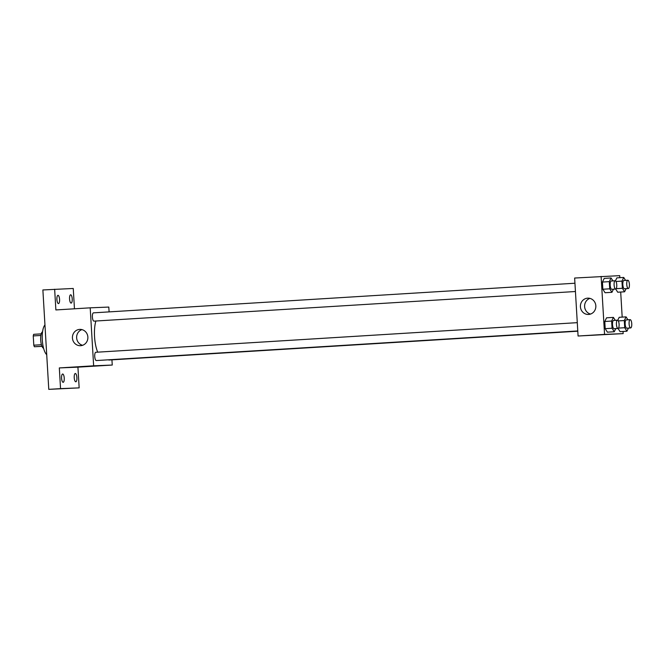 <?xml version="1.0" encoding="UTF-8"?>
<svg xmlns="http://www.w3.org/2000/svg" width="665" height="665" viewBox="0 0 665 665"><rect width="100%" height="100%" fill="white"/><g stroke="black" fill="none" stroke-linecap="round" stroke-linejoin="round"><path stroke-width="1" d="M41.438 344.728L33.799 345.202L33.25 335.925A7.764 2.494 86.5 0 1 33.666 334.329L41.238 333.863M42.003 346.349L34.397 346.756A7.764 2.494 86.5 0 1 33.799 345.202M41.978 346.29L34.397 346.756M43.574 348.244A8.296 2.66 -93.5 0 1 40.706 340.164A8.296 2.66 -93.5 0 1 42.56 331.785M40.889 335.451L33.25 335.925M44.954 324.961A15.561 4.988 86.5 0 0 42.302 339.965A15.561 4.988 86.5 0 0 46.725 354.678M111.936 359.848L112.252 365.043L77.93 367.155L79.16 387.87L48.778 389.358L42.876 289.957L73.25 288.469L74.455 308.801M112.252 365.043L93.64 365.817L90.199 307.829L108.802 307.064L109.093 311.885M76.891 377.579A4.148 1.33 -93.5 0 1 75.818 381.776A4.148 1.33 -93.5 0 1 74.231 377.687A4.148 1.33 -93.5 0 1 75.311 373.497A4.148 1.33 -93.5 0 1 76.891 377.579M64.239 378.102A4.148 1.33 -93.5 0 1 63.167 382.3A4.148 1.33 -93.5 0 1 61.579 378.21A4.148 1.33 -93.5 0 1 62.66 374.013A4.148 1.33 -93.5 0 1 64.239 378.102M77.93 367.155L59.318 367.928L60.548 388.634L48.778 389.358M79.16 387.87L60.548 388.634M93.64 365.817L59.318 367.928M90.199 307.829L55.877 309.94L54.646 289.233M80.631 345.692A8.155 7.731 87.6 0 1 80.49 345.7A8.155 7.731 87.6 0 1 72.427 337.862A8.155 7.731 87.6 0 1 79.817 329.391A8.155 7.731 87.6 0 1 87.871 337.147A8.155 7.731 87.6 0 1 80.631 345.692M59.567 299.408A4.148 1.33 -93.5 0 1 58.487 303.606A4.148 1.33 -93.5 0 1 56.907 299.524A4.148 1.33 -93.5 0 1 57.98 295.327A4.148 1.33 -93.5 0 1 59.567 299.408M72.219 298.893A4.148 1.33 -93.5 0 1 71.147 303.09A4.148 1.33 -93.5 0 1 69.559 299.001A4.148 1.33 -93.5 0 1 70.631 294.803A4.148 1.33 -93.5 0 1 72.219 298.893M95.885 321.012A20.831 6.675 86.5 0 0 97.713 352.159M575.433 291.519L93.981 321.129A4.148 1.33 86.5 0 0 93.981 321.129A4.148 1.33 86.5 0 1 92.393 317.055A4.148 1.33 86.5 0 1 93.474 312.849L574.942 283.232M577.794 331.203L108.977 360.031A4.148 1.33 86.5 0 0 108.977 360.031A4.148 1.33 86.5 0 1 108.503 359.807M577.777 330.946L96.325 360.555A4.148 1.33 -93.5 0 1 94.738 356.498A4.148 1.33 -93.5 0 1 95.81 352.275A4.148 1.33 -93.5 0 1 95.818 352.275L577.287 322.658M93.915 365.933L86.857 366.357L93.915 365.933M82.576 345.301A8.155 7.731 87.6 0 1 76.633 337.695A8.155 7.731 87.6 0 1 81.928 329.616M623.038 331.461L623.163 333.622L578.076 336.016L574.635 278.037L619.722 275.643L619.838 277.687M620.694 292.035L622.182 317.114M613.454 289.175L611.933 292.317L605.067 292.741L602.856 289.233L602.432 282.06L604.211 278.394L611.077 277.97L612.922 280.896M619.206 317.296L617.777 320.247L619.206 317.296L626.073 316.873L627.918 319.807M620.063 331.644L618.059 328.468L620.063 331.644L626.929 331.22L624.718 327.72L624.294 320.547L626.073 316.873M623.163 333.622L604.56 334.395L601.11 276.407M616.871 277.87L615.433 280.821L616.871 277.87L623.728 277.446L625.574 280.381M617.719 292.218L615.715 289.042L617.719 292.218L624.585 291.794L622.374 288.294L621.95 281.12L623.728 277.446M615.798 328.61L614.277 331.744L607.411 332.168L605.2 328.66L604.776 321.486L606.555 317.82L613.421 317.396L615.266 320.322M604.56 334.395L578.076 336.016M588.608 314.454A8.155 7.731 87.6 0 1 588.458 314.454A8.155 7.731 87.6 0 1 580.404 306.623A8.155 7.731 87.6 0 1 587.785 298.153A8.155 7.731 87.6 0 1 595.84 305.908A8.155 7.731 87.6 0 1 588.608 314.454M597.96 334.936L590.911 335.36L597.96 334.936M598.143 334.927L590.919 335.36M590.545 314.063A8.155 7.731 87.6 0 1 584.601 306.449A8.155 7.731 87.6 0 1 589.905 298.377M614.277 331.744L612.066 328.236L611.642 321.062L613.421 317.396M618.026 328.468L614.103 328.709A4.148 1.33 86.5 0 0 614.103 328.709A4.148 1.33 86.5 0 1 612.515 324.636A4.148 1.33 86.5 0 1 613.596 320.43L617.519 320.189A4.148 1.33 86.5 0 0 616.438 324.395A4.148 1.33 86.5 0 0 618.018 328.468A4.148 1.33 86.5 0 0 618.026 328.468A4.148 1.33 86.5 0 0 619.098 324.246A4.148 1.33 86.5 0 0 617.519 320.189M607.411 332.168L605.2 328.66L604.776 321.486L606.555 317.82M612.066 328.236L605.2 328.66M611.642 321.062L604.776 321.486M611.933 292.317L609.722 288.81L609.298 281.636L611.077 277.97M615.682 289.042L611.758 289.283A4.148 1.33 86.5 0 0 611.758 289.283A4.148 1.33 86.5 0 1 610.179 285.21A4.148 1.33 86.5 0 1 611.251 281.004L615.175 280.763A4.148 1.33 86.5 0 0 614.103 284.969A4.148 1.33 86.5 0 0 615.674 289.042A4.148 1.33 86.5 0 0 615.682 289.042A4.148 1.33 86.5 0 0 616.754 284.82A4.148 1.33 86.5 0 0 615.175 280.763M605.067 292.741L602.856 289.233L602.432 282.06L604.211 278.394M609.722 288.81L602.856 289.233M609.298 281.636L602.432 282.06M628.45 328.086L626.929 331.22M630.678 327.945L626.754 328.186A4.148 1.33 86.5 0 0 626.754 328.186A4.148 1.33 86.5 0 1 625.175 324.121A4.148 1.33 86.5 0 1 626.247 319.907L630.171 319.666A4.148 1.33 86.5 0 0 629.098 323.88A4.148 1.33 86.5 0 0 630.669 327.953A4.148 1.33 86.5 0 0 630.678 327.945A4.148 1.33 86.5 0 0 631.75 323.722A4.148 1.33 86.5 0 0 630.171 319.666M624.718 327.72L618.533 328.094M624.294 320.547L618.334 320.912M626.106 288.66L624.585 291.794M628.334 288.519L624.41 288.76A4.148 1.33 86.5 0 0 624.41 288.76A4.148 1.33 86.5 0 1 622.831 284.687A4.148 1.33 86.5 0 1 623.903 280.48L627.827 280.239A4.148 1.33 86.5 0 0 626.754 284.445A4.148 1.33 86.5 0 0 628.325 288.519A4.148 1.33 86.5 0 0 628.334 288.519A4.148 1.33 86.5 0 0 629.406 284.296A4.148 1.33 86.5 0 0 627.827 280.239M622.374 288.294L616.189 288.668M621.95 281.12L615.99 281.486"/></g></svg>
